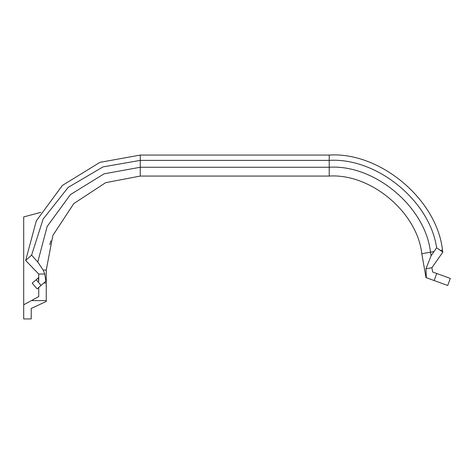 <?xml version="1.0" encoding="UTF-8"?>
<svg xmlns="http://www.w3.org/2000/svg" width="474" height="474" viewBox="0 0 474 474"><rect width="100%" height="100%" fill="white"/><g stroke="black" fill="none" stroke-linecap="round" stroke-linejoin="round"><path stroke-width="0.71" d="M38.738 287.451L38.738 296.606L23.7 304.794L23.7 318.937L31.219 318.937L31.219 308.473L31.219 318.937M38.738 275.738L38.738 278.268L38.738 277.48L32.185 283.191L37.126 288.862L45.86 281.248L44.799 274.037L38.738 274.055L38.708 281.538L38.287 277.871L38.708 281.538M432.649 271.999L450.3 278.422L432.649 271.999L431.897 267.721L425.96 268.77L431.097 255.759L430.469 252.209C425.534 206.96 374.65 164.259 329.229 167.257L329.229 160.378L140.257 160.378L140.257 167.257L104.067 173.834L70.46 194.577L47.151 226.465L37.766 262.027L31.592 255.148L25.655 260.469L38.738 274.055M329.229 176.067L140.257 176.067L140.257 167.257L329.229 167.257L329.229 176.067C370.757 173.33 417.28 212.364 421.795 253.738L426.002 277.58L426.316 277.693L425.96 268.77L431.897 267.721L432.484 271.057M450.3 278.422L447.729 285.49L426.316 277.693L434.16 280.549L436.732 273.48M431.097 255.759L436.625 247.801L442.834 252.103L431.897 267.721L442.834 252.103L442.479 250.088C436.951 199.477 380.035 151.716 329.229 155.063L140.257 155.063L99.901 162.375L62.402 185.423L36.308 220.866L25.655 260.469M43.863 282.984L46.256 282.984L46.256 270.062L52.857 235.459L73.79 203.595L105.655 182.662L140.257 176.067M50.908 240.857L49.77 244.602L50.908 240.857M31.219 308.473L46.256 301.423L46.256 300.605L31.728 300.605M46.256 282.984L46.256 300.605M45.86 281.248L42.056 284.56M36.16 279.725L41.102 285.395M37.766 262.027L43.193 270.062L44.799 274.037M329.229 155.063L329.229 160.378C376.7 157.433 429.877 200.721 436.625 247.801M31.592 255.148L43.122 219.112L68.161 187.402L102.982 166.907L140.257 160.378L140.257 155.063M40.782 212.358L23.7 216.932L23.7 304.794M434.018 251.581L421.795 253.738M440.464 250.444L442.479 250.088M46.256 270.062L43.193 270.062"/></g></svg>
